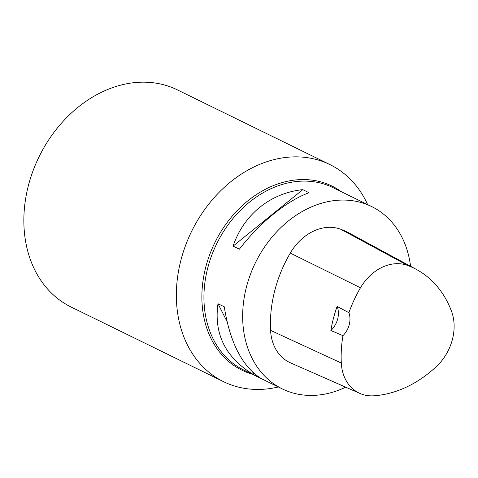 <?xml version="1.0" encoding="UTF-8"?>
<svg xmlns="http://www.w3.org/2000/svg" width="478" height="478" viewBox="0 0 478 478"><rect width="100%" height="100%" fill="white"/><g stroke="black" fill="none" stroke-linecap="round" stroke-linejoin="round"><path stroke-width="0.72" d="M345.702 387.168A101.533 79.683 -63.9 0 1 282.349 388.931A101.533 79.683 -63.9 0 1 250.412 274.408A101.533 79.683 -63.9 0 1 352.465 200.712A101.533 79.683 -63.9 0 1 371.663 206.562A101.533 79.683 -63.9 0 1 410.566 266.276M302.783 189.658L309.057 192.73C286.704 200.856 259.835 222.623 239.376 249.181L233.097 246.104C243.631 214.688 270.506 192.921 302.783 189.658L233.097 246.104M217.986 303.709L224.266 306.78C229.9 342.194 241.958 365.957 260.438 378.062L254.159 374.985C225.753 358.022 213.696 334.259 217.986 303.709L226.996 321.455M359.964 393.448L290.505 362.856A48.35 37.941 -63.9 0 1 270.578 330.382A116.04 91.065 -63.9 0 1 290.271 253.083A48.35 37.941 -63.9 0 1 340.832 229.291A116.04 91.065 -63.9 0 1 349.639 233.312L416.398 269.431A112.963 88.651 -63.9 0 1 451.489 311.19A45.273 35.527 -63.9 0 1 436.707 366.232A112.963 88.651 -63.9 0 1 373.868 395.796A45.273 35.527 -63.9 0 1 359.964 393.448A45.273 35.527 -63.9 0 1 341.304 363.041A112.963 88.651 -63.9 0 1 342.959 335.664L330.878 330.483A19.341 15.177 116.1 0 0 337.11 306.446A113.483 89.057 116.1 0 0 330.878 330.483M337.11 306.446L348.91 312.702A112.963 88.651 -63.9 0 1 360.478 287.792A45.273 35.527 -63.9 0 1 407.824 265.517A112.963 88.651 -63.9 0 1 416.398 269.431M348.91 312.702A19.341 15.177 -63.9 0 1 342.959 335.664M254.159 374.985L252.796 372.302M367.654 204.596A120.874 94.859 116.1 0 0 329.934 164.587A120.874 94.859 116.1 0 0 307.079 157.626A120.874 94.859 116.1 0 0 185.589 245.357A120.874 94.859 116.1 0 0 223.608 381.701A120.874 94.859 116.1 0 0 246.463 388.668A120.874 94.859 116.1 0 0 278.339 386.971M329.934 164.587L177.434 89.906A120.874 94.859 116.1 0 0 39.077 156.742A120.874 94.859 116.1 0 0 71.108 307.013L223.608 381.701M282.349 388.931L243.625 369.966A101.533 79.683 -63.9 0 1 211.688 255.443A101.533 79.683 -63.9 0 1 313.735 181.742A101.533 79.683 -63.9 0 1 332.939 187.597L371.663 206.562M407.824 265.517L340.832 229.291M341.304 363.041L270.578 330.382M360.478 287.792L290.271 253.083M252.133 374.137A102.477 80.424 -63.9 0 1 207.464 261.155A102.477 80.424 -63.9 0 1 312.708 180.218A102.477 80.424 -63.9 0 1 341.447 191.762"/></g></svg>
